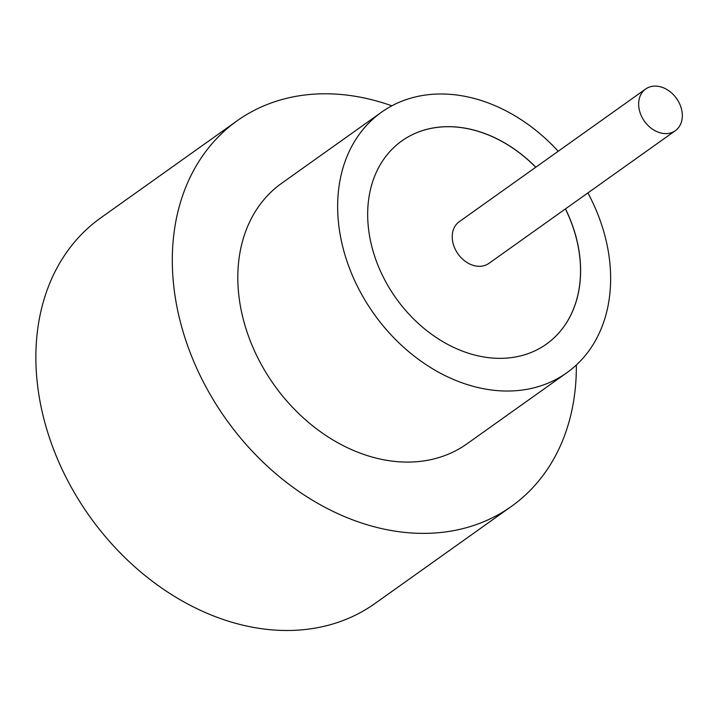 <?xml version="1.0" encoding="UTF-8"?>
<svg xmlns="http://www.w3.org/2000/svg" width="718" height="718" viewBox="0 0 718 718"><rect width="100%" height="100%" fill="white"/><g stroke="black" fill="none" stroke-linecap="round" stroke-linejoin="round"><path stroke-width="1.08" d="M679.291 103.105A25.579 19.682 54.6 0 0 645.653 89.014A25.579 19.682 54.6 0 0 641.686 116.603A25.579 19.682 54.6 0 0 675.324 130.694A25.579 19.682 54.6 0 0 679.291 103.105M645.653 89.014L459.242 221.709A25.579 19.682 54.6 0 0 455.266 249.299A25.579 19.682 54.6 0 0 488.904 263.389L675.324 130.694M558.218 151.256A159.863 123.002 54.6 0 0 381.429 112.268L281.6 183.323A159.863 123.002 54.6 0 0 256.775 355.76A159.863 123.002 54.6 0 0 467.014 443.805L566.852 372.741A159.863 123.002 54.6 0 0 591.677 200.304A159.863 123.002 54.6 0 0 587.889 192.927M381.429 112.268A159.863 123.002 54.6 0 0 356.604 284.696A159.863 123.002 54.6 0 0 566.852 372.741M391.84 105.824A236.599 182.04 54.6 0 0 237.102 120.812A236.599 182.04 54.6 0 0 200.367 376.017A236.599 182.04 54.6 0 0 511.521 506.316A236.599 182.04 54.6 0 0 576.339 365.013M237.102 120.812L100.673 217.931A236.599 182.04 54.6 0 0 63.929 473.135A236.599 182.04 54.6 0 0 375.083 603.434L511.521 506.316M535.808 167.213A124.69 95.943 54.6 0 0 401.829 140.916A124.69 95.943 54.6 0 0 382.461 275.416A124.69 95.943 54.6 0 0 546.452 344.084A124.69 95.943 54.6 0 0 565.82 209.593A124.69 95.943 54.6 0 0 565.47 208.884M546.416 344.11A124.69 95.943 54.6 0 0 565.748 209.638A124.69 95.943 54.6 0 0 565.407 208.938M535.736 167.258A124.69 95.943 54.6 0 0 401.793 140.943"/></g></svg>
